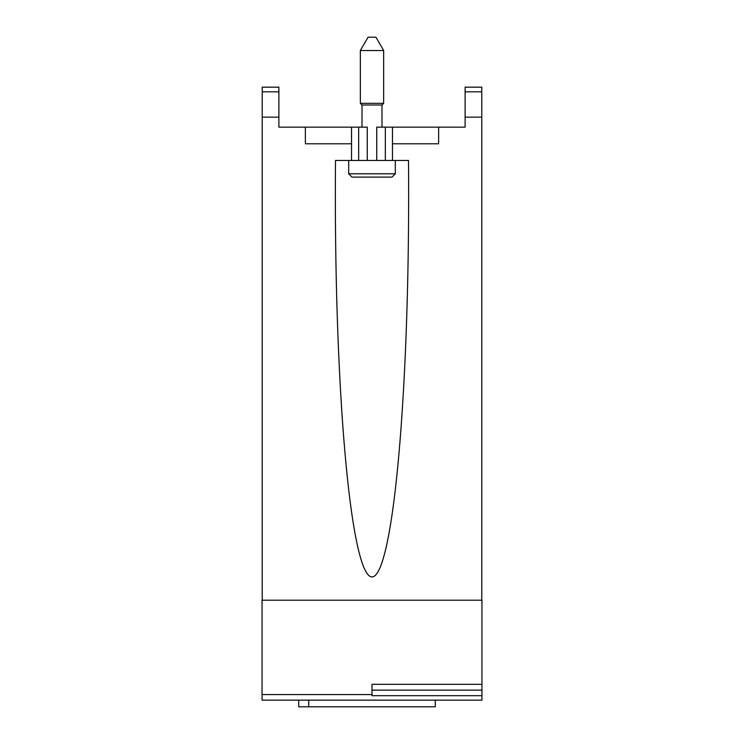 <?xml version="1.0" encoding="UTF-8"?>
<svg xmlns="http://www.w3.org/2000/svg" width="744" height="744" viewBox="0 0 744 744"><rect width="100%" height="100%" fill="white"/><g stroke="black" fill="none" stroke-linecap="round" stroke-linejoin="round"><path stroke-width="1.12" d="M383.662 50.527L375.962 37.2L368.038 37.2L360.338 50.527L383.662 50.527L383.662 103.323L360.338 103.323L360.338 50.527M298.707 700.141L298.707 706.8L435.296 706.8L435.296 700.141M308.704 700.141L308.704 706.8M360.338 103.323L362.002 104.997L381.998 104.997L383.662 103.323M372 694.552L372 684.331L481.935 684.331L481.935 700.141L262.065 700.141L262.065 694.552L372 694.552L372 695.696L481.935 695.696M372 690.144L481.935 690.144M348.685 160.462L348.685 173.789L352.014 177.119L391.986 177.119L395.315 173.789L395.315 160.462M381.998 104.997L381.998 127.15M362.002 127.15L362.002 104.997M376.743 160.462L376.743 127.15L385.327 127.15L385.327 160.462L392.469 160.462L392.469 143.806L438.625 143.806L438.625 127.15L392.469 127.15L392.469 143.806M385.327 160.462L358.673 160.462L358.673 127.15L367.257 127.15L367.257 160.462M358.673 127.15L351.531 127.15L351.531 160.462L358.673 160.462M351.531 127.15L305.375 127.15L305.375 143.806L351.531 143.806M305.375 127.15L278.888 127.15L278.888 87.169L262.232 87.169L262.232 600.194M481.768 600.194L481.768 87.169L465.112 87.169L465.112 127.15L438.625 127.15M392.469 127.15L385.327 127.15M481.768 91.819L465.112 91.819M481.935 684.331L481.935 600.194L262.065 600.194L262.065 694.552M278.888 91.819L262.232 91.819M348.685 173.789L395.315 173.789M392.469 160.462L408.502 160.462A382.332 36.642 -90 0 1 408.642 194.584A382.332 36.642 -90 0 1 372 576.916A382.332 36.642 -90 0 1 335.358 194.584A382.332 36.642 -90 0 1 335.498 160.462L351.531 160.462M481.768 117.152L465.112 117.152M278.888 117.152L262.232 117.152"/></g></svg>
